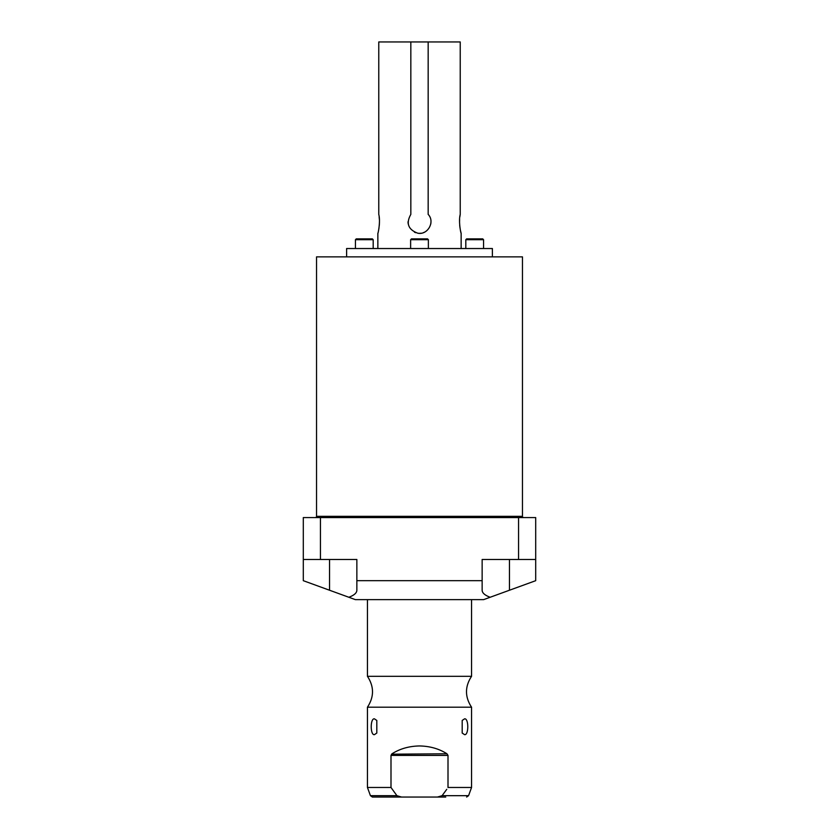<?xml version="1.0" encoding="UTF-8"?>
<svg xmlns="http://www.w3.org/2000/svg" width="839" height="839" viewBox="0 0 839 839"><rect width="100%" height="100%" fill="white"/><g stroke="black" fill="none" stroke-linecap="round" stroke-linejoin="round"><path stroke-width="1.26" d="M430.952 221.874L430.952 221.874A11.452 11.452 0 0 1 430.732 224.118M410.837 41.95L428.163 41.95L428.163 214.385C435.357 221.737 427.722 235.298 417.78 233.2C408.153 229.592 405.835 223.321 410.837 214.385L410.837 41.95L378.767 41.95L378.767 214.385C380.665 221.129 378.085 233.85 377.854 233.326L377.854 248.533M408.048 221.727L408.048 221.874A11.452 11.452 0 0 0 408.268 224.118M414.476 232.172A11.452 11.452 0 0 0 415.683 232.676M417.78 233.2A11.452 11.452 0 0 0 421.22 233.2M423.317 232.676A11.452 11.452 0 0 0 424.524 232.172M460.38 230.117L461.146 233.326C460.915 233.84 458.335 221.139 460.233 214.385L460.233 41.95L428.163 41.95M460.233 214.385L459.866 216.787M459.615 219.535L459.552 222.398M459.688 225.282L459.992 227.893M461.146 248.533L461.146 233.326M378.62 230.117L379.008 227.883M379.312 225.282L379.448 222.398M379.385 219.535L379.134 216.787M492.388 256.86L492.388 248.533L346.612 248.533L346.612 256.86M315.296 517.579A1.248 1.248 0 0 0 316.544 516.331L316.544 256.86L522.456 256.86L522.456 516.331A1.248 1.248 0 0 0 523.704 517.579M518.565 517.579L535.702 517.579L535.702 559.487L482.142 559.487L482.142 580.682L356.858 580.682L356.858 559.487L320.435 559.487L320.435 517.579L518.565 517.579L518.565 559.487M482.142 580.682L482.142 590.236C482.184 592.932 484.858 595.281 490.144 597.263L483.642 599.633L355.358 599.633L303.298 580.682L303.298 517.579L320.435 517.579M348.856 597.263C354.142 595.281 356.816 592.932 356.858 590.236L356.858 580.682M303.298 559.487L320.435 559.487M490.144 597.263L535.702 580.682L535.702 559.487M471.56 676.318C464.816 686.617 464.816 696.905 471.56 707.193L367.44 707.193C374.184 696.905 374.184 686.617 367.44 676.318L471.56 676.318L471.56 599.633M390.995 787.475L396.91 795.676L370.429 795.676L367.44 787.475L390.995 787.475L390.995 755.404L392.054 753.779C399.92 748.755 409.065 746.154 419.5 745.955C429.935 746.154 439.08 748.755 446.946 753.779L448.005 755.404L448.005 787.475L471.56 787.475L471.56 707.193M464.586 734.66L462.195 733.045L462.195 720.439L464.586 718.834C468.833 718.132 468.833 735.363 464.586 734.66M446.946 753.779L391.53 754.188M374.414 734.66C370.167 735.363 370.167 718.132 374.414 718.834L376.805 720.439L376.805 733.045L374.414 734.66M396.91 795.676L401.556 797.05L437.444 797.05L442.09 795.676L446.768 789.3M399.574 796.893L398.766 796.714M398.137 796.505L397.487 796.18M401.556 797.05L372.38 797.05L370.429 795.676M445.74 797.05L437.444 797.05M442.09 795.676L468.571 795.676L466.62 797.05M428.372 248.533L428.372 239.702L427.533 238.874L411.467 238.874L410.628 239.702L428.372 239.702M410.628 248.533L410.628 239.702M356.271 238.874L372.348 238.874L373.187 239.702L355.442 239.702L356.271 238.874M466.652 238.874L482.729 238.874L483.558 239.702L465.813 239.702L466.652 238.874M355.442 248.533L355.442 239.702M373.187 248.533L373.187 239.702M465.813 248.533L465.813 239.702M483.558 248.533L483.558 239.702M329.538 590.236L329.538 559.487M509.462 590.236L509.462 559.487M390.995 755.404L448.005 755.404M316.544 516.331L522.456 516.331M367.44 676.318L367.44 599.633M367.44 787.475L367.44 707.193M468.571 795.676L471.56 787.475"/></g></svg>
